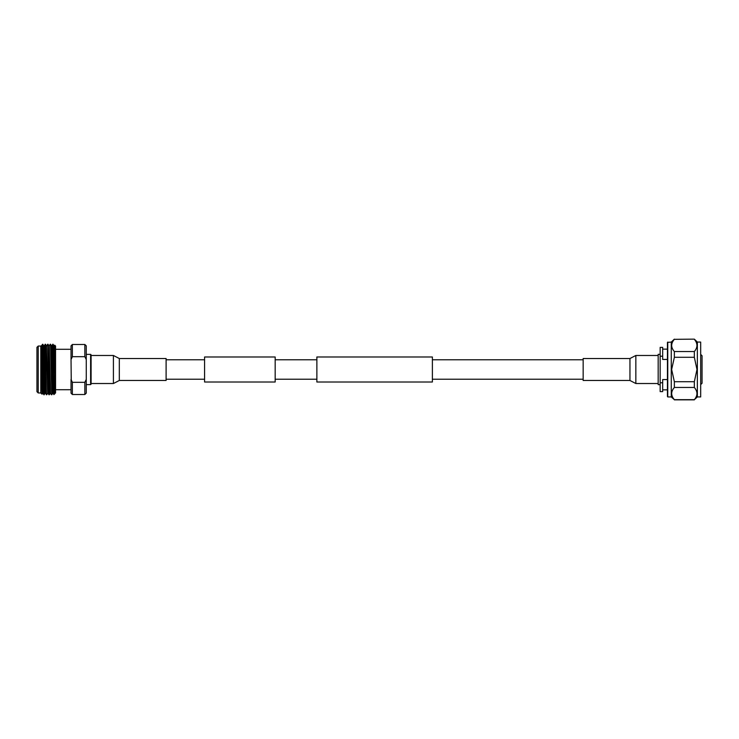 <?xml version="1.0" encoding="UTF-8"?>
<svg xmlns="http://www.w3.org/2000/svg" width="739" height="739" viewBox="0 0 739 739"><rect width="100%" height="100%" fill="white"/><g stroke="black" fill="none" stroke-linecap="round" stroke-linejoin="round"><path stroke-width="1.11" d="M275.167 382.017L275.167 356.983L204.583 356.983L204.583 382.017L275.167 382.017M432.38 369.5L432.38 382.017L316.874 382.017L316.874 356.983L432.38 356.983L432.38 369.5M629.951 358.517L635.845 355.477L635.845 383.523L629.951 380.483L629.951 358.517L583.154 358.517L583.154 380.483L629.951 380.483M119.312 358.517L113.409 355.477L113.409 383.523L119.312 380.483L166.099 380.483L166.099 358.517L119.312 358.517L119.312 380.483M667.437 379.578L662.671 379.578L662.671 382.774L660.167 382.774L660.167 347.385L662.671 347.385L662.671 359.422L667.437 359.422M660.167 384.649L658.172 384.649L658.172 354.351L660.167 354.351M667.76 342.074L667.76 396.926L671.261 396.926L671.261 342.074L667.437 342.397L667.437 396.603L667.437 347.866M700.997 354.702L702.05 355.755L702.05 383.245L700.997 384.298M700.683 342.074L700.683 396.926L700.683 342.074L697.357 342.074L694.337 339.146L674.365 339.321L694.337 339.146M700.683 396.926L697.357 396.926L697.357 342.074M671.261 396.926L674.365 399.679C670.79 395.614 670.79 391.541 674.365 387.458L674.365 381.721L671.649 369.5L674.365 357.279L674.365 351.542C670.79 347.478 670.79 343.404 674.365 339.321M674.365 357.279L694.337 357.279L696.979 369.5L694.337 381.721L674.365 381.721M674.365 387.458L694.337 387.458L694.337 381.721M694.337 387.458C697.81 391.522 697.81 395.596 694.337 399.679L674.365 399.679M697.357 396.926L694.337 399.679M696.979 345.436L696.914 344.522M694.337 339.321C697.81 343.386 697.81 347.459 694.337 351.542L674.365 351.542M694.337 357.279L694.337 351.542M660.167 356.226L662.671 356.226M662.671 382.774L662.671 391.615L660.167 391.615L660.167 382.774M90.611 354.369L91.091 354.831L91.091 384.169L90.611 384.631L90.611 354.369L86.26 354.369M53.882 358.276L54.307 345.889L54.714 345.187L55.554 346.037L55.554 392.963L54.012 345.889L55.407 390.848L54.714 345.187L54.316 369.5M54.704 345.196L54.437 358.276L53.504 358.276M36.95 391.679L36.95 347.321L38.234 346.037L38.234 392.963L36.95 391.679M38.234 392.963L40.802 392.963L40.802 346.037L41.384 345.889L41.689 352.799L42.631 393.12L42.973 385.268M40.959 357.454C41.181 336.43 41.402 346.111 41.615 369.5L42.021 394.183L42.419 369.5M40.802 392.963L42.031 394.183L42.243 385.268M42.594 353.732L42.594 353.436C42.917 335.081 43.25 346.665 43.583 369.5L44.211 394.765L44.571 385.268M41.855 353.732L42.594 344.356L43.887 394.755L45.171 393.111L45.495 385.268M51.49 345.889L52.737 393.12L51.795 394.765L50.538 344.245L51.49 345.889L53.069 344.245L53.762 374.294C54.298 390.09 54.843 395.901 55.407 391.753L55.407 390.848L55.407 391.753M52.737 344.235L53.762 390.432L53.762 374.294M50.529 344.235L51.795 394.765M48.635 369.5L49.273 394.755L48.635 387.365L47.684 344.235L48.635 369.5M41.375 345.88L42.631 344.235L43.906 345.889L45.485 344.245L46.428 394.765L45.476 351.635L45.162 344.235L44.802 353.732M42.594 353.436L42.788 346.157M43.906 345.889L45.162 393.12L45.809 385.268M45.485 344.245L46.437 345.889L47.684 393.12L48.34 385.268M47.841 391.319L48.026 385.268M48.017 344.245L48.959 345.889L50.215 393.12L51.462 394.755M41.402 351.441L41.532 347.681M41.689 345.88L42.631 386.201L42.936 393.111L43.287 385.268M44.211 345.88L45.467 393.111L46.409 394.755M46.428 345.88L47.989 393.111L48.94 394.755M50.206 344.245L49.254 345.889L50.52 393.111M51.379 357.306L51.638 347.681M51.795 345.88L53.042 393.111L53.91 394.608L53.762 390.432M72.357 382.322L71.036 379.403L71.036 393.148L72.357 394.506L84.846 394.506L84.846 382.322L72.357 382.322L72.357 394.506M71.24 379.892L71.036 359.597L72.357 356.678L84.846 356.678L86.121 359.274M72.357 356.678L72.357 344.494L71.036 345.852L71.036 359.597M72.357 344.494L84.846 344.494L84.846 356.678M84.846 344.494L86.26 345.852L86.26 393.148L84.846 394.506M86.26 379.403L84.846 382.322M204.583 379.218L166.099 379.218M583.154 379.218L432.38 379.218M316.874 379.218L275.167 379.218M316.874 359.782L275.167 359.782M583.154 359.782L432.38 359.782M204.583 359.782L166.099 359.782M658.172 383.523L635.845 383.523M658.172 355.477L635.845 355.477M91.091 383.523L113.409 383.523M91.091 355.477L113.409 355.477M667.437 389.859L662.671 389.859M694.337 399.854L674.365 399.854M671.261 342.074L674.365 339.146M667.437 349.141L662.671 349.141M86.26 384.631L90.611 384.631M55.554 389.712L71.036 389.712M51.896 357.824L50.945 356.872M46.751 394.755L47.693 393.111M49.273 394.755L50.224 393.111M53.069 344.245L54.012 345.889M43.887 394.755L42.936 393.111L42.031 394.183M46.733 345.889L47.675 344.245M40.802 346.037L38.234 346.037M48.589 385.268L47.666 385.268M46.067 385.268L43.85 385.268M43.536 385.268L42.613 385.268M42.299 385.268L41.8 385.268M54.03 380.724L54.834 380.724M55.074 393.453L53.91 394.608M55.554 349.288L71.036 349.288"/></g></svg>

